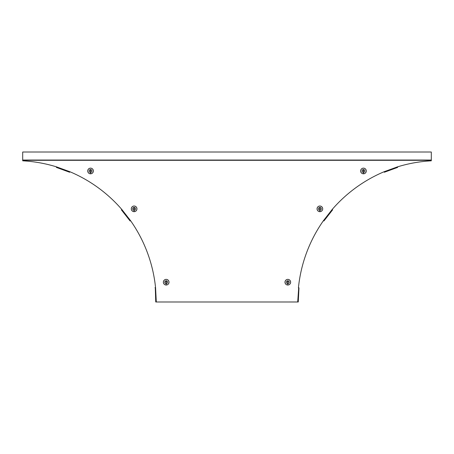 <?xml version="1.0" encoding="UTF-8"?>
<svg xmlns="http://www.w3.org/2000/svg" width="454" height="454" viewBox="0 0 454 454"><rect width="100%" height="100%" fill="white"/><g stroke="black" fill="none" stroke-linecap="round" stroke-linejoin="round"><path stroke-width="0.68" d="M155.296 287.83L155.007 287.677L155.291 287.66L155.739 301.984L156.307 301.989L298.261 301.984L298.982 287.842L298.42 287.847A141.381 141.381 0 0 1 323.469 220.621L323.912 220.967L332.617 209.827L332.169 209.481A141.381 141.381 0 0 1 384.152 171.714L384.345 172.248L397.63 167.407L397.437 166.879A141.381 141.381 0 0 1 431.3 160.818L431.3 160.041L22.7 160.041L22.7 152.011L431.3 152.011L431.3 160.041M156.307 301.989L155.58 287.847A141.381 141.381 0 0 0 130.531 220.621L130.088 220.967L121.383 209.827L121.831 209.481A141.381 141.381 0 0 0 69.848 171.714L69.655 172.248L56.37 167.407L56.563 166.879A141.381 141.381 0 0 0 22.7 160.818L22.7 160.319L431.3 160.319M298.704 287.83L297.693 301.989M363.45 173.803A2.826 2.826 0 0 0 366.282 170.976A2.826 2.826 0 0 0 363.45 168.145A2.826 2.826 0 0 0 360.624 170.976A2.826 2.826 0 0 0 363.45 173.803A2.826 2.826 0 0 0 366.282 170.976A2.826 2.826 0 0 0 363.45 168.145M363.45 169.558A1.419 1.419 0 0 1 364.868 170.976A1.419 1.419 0 0 1 363.45 172.389A1.419 1.419 0 0 1 362.037 170.976A1.419 1.419 0 0 1 363.45 169.558M363.172 169.983L363.733 169.983L363.45 172.248L363.172 169.983L363.705 169.983L363.45 172.219L363.2 169.983M319.883 211.678A2.826 2.826 0 0 0 322.709 208.851A2.826 2.826 0 0 0 319.883 206.02A2.826 2.826 0 0 0 317.051 208.851A2.826 2.826 0 0 0 319.883 211.678A2.826 2.826 0 0 0 322.709 208.851A2.826 2.826 0 0 0 319.883 206.02M319.883 207.433A1.419 1.419 0 0 1 321.301 208.851A1.419 1.419 0 0 1 319.883 210.264A1.419 1.419 0 0 1 318.464 208.851A1.419 1.419 0 0 1 319.883 207.433M319.599 207.858L320.166 207.858L319.883 210.123L319.599 207.858L320.138 207.858L319.883 210.094L319.627 207.858M287.813 285.021A2.826 2.826 0 0 0 290.639 282.195A2.826 2.826 0 0 0 287.813 279.363A2.826 2.826 0 0 0 284.981 282.195A2.826 2.826 0 0 0 287.813 285.021A2.826 2.826 0 0 0 290.639 282.195A2.826 2.826 0 0 0 287.813 279.363M287.813 280.776A1.419 1.419 0 0 1 289.226 282.195A1.419 1.419 0 0 1 287.813 283.614A1.419 1.419 0 0 1 286.395 282.195A1.419 1.419 0 0 1 287.813 280.776M287.53 281.202L288.097 281.202L287.813 283.466L287.53 281.202L288.069 281.202L287.813 283.438L287.558 281.202M166.187 285.021A2.826 2.826 0 0 0 169.019 282.195A2.826 2.826 0 0 0 166.187 279.363A2.826 2.826 0 0 0 163.361 282.195A2.826 2.826 0 0 0 166.187 285.021A2.826 2.826 0 0 0 169.019 282.195A2.826 2.826 0 0 0 166.187 279.363M166.187 280.776A1.419 1.419 0 0 1 167.605 282.195A1.419 1.419 0 0 1 166.187 283.614A1.419 1.419 0 0 1 164.774 282.195A1.419 1.419 0 0 1 166.187 280.776M165.903 281.202L166.47 281.202L166.187 283.466L165.903 281.202L166.442 281.202L166.187 283.438L165.931 281.202M134.117 211.678A2.826 2.826 0 0 0 136.949 208.851A2.826 2.826 0 0 0 134.117 206.02A2.826 2.826 0 0 0 131.291 208.851A2.826 2.826 0 0 0 134.117 211.678A2.826 2.826 0 0 0 136.949 208.851A2.826 2.826 0 0 0 134.117 206.02M134.117 207.433A1.419 1.419 0 0 1 135.536 208.851A1.419 1.419 0 0 1 134.117 210.264A1.419 1.419 0 0 1 132.699 208.851A1.419 1.419 0 0 1 134.117 207.433M133.834 207.858L134.401 207.858L134.117 210.123L133.834 207.858L134.373 207.858L134.117 210.094L133.862 207.858M90.55 173.803A2.826 2.826 0 0 0 93.376 170.976A2.826 2.826 0 0 0 90.55 168.145A2.826 2.826 0 0 0 87.718 170.976A2.826 2.826 0 0 0 90.55 173.803A2.826 2.826 0 0 0 93.376 170.976A2.826 2.826 0 0 0 90.55 168.145M90.55 169.558A1.419 1.419 0 0 1 91.963 170.976A1.419 1.419 0 0 1 90.55 172.389A1.419 1.419 0 0 1 89.132 170.976A1.419 1.419 0 0 1 90.55 169.558M90.267 169.983L90.828 169.983L90.55 172.248L90.267 169.983L90.8 169.983L90.55 172.219L90.295 169.983M130.531 220.621L121.831 209.481M69.848 171.714L56.563 166.879M384.152 171.714L397.437 166.879M323.469 220.621L332.169 209.481M363.45 173.768A2.798 2.798 0 0 0 366.247 170.976A2.798 2.798 0 0 0 363.45 168.179A2.798 2.798 0 0 0 360.658 170.976A2.798 2.798 0 0 0 363.45 173.768L363.45 172.389M319.883 211.643A2.798 2.798 0 0 0 322.68 208.851A2.798 2.798 0 0 0 319.883 206.054A2.798 2.798 0 0 0 317.085 208.851A2.798 2.798 0 0 0 319.883 211.643L319.883 210.264M287.813 284.993A2.798 2.798 0 0 0 290.605 282.195A2.798 2.798 0 0 0 287.813 279.397A2.798 2.798 0 0 0 285.016 282.195A2.798 2.798 0 0 0 287.813 284.993L287.813 283.614M166.187 284.993A2.798 2.798 0 0 0 168.984 282.195A2.798 2.798 0 0 0 166.187 279.397A2.798 2.798 0 0 0 163.395 282.195A2.798 2.798 0 0 0 166.187 284.993L166.187 283.614M134.117 211.643A2.798 2.798 0 0 0 136.915 208.851A2.798 2.798 0 0 0 134.117 206.054A2.798 2.798 0 0 0 131.32 208.851A2.798 2.798 0 0 0 134.117 211.643L134.117 210.264M90.55 173.768A2.798 2.798 0 0 0 93.342 170.976A2.798 2.798 0 0 0 90.55 168.179A2.798 2.798 0 0 0 87.753 170.976A2.798 2.798 0 0 0 90.55 173.768L90.55 172.389"/></g></svg>
